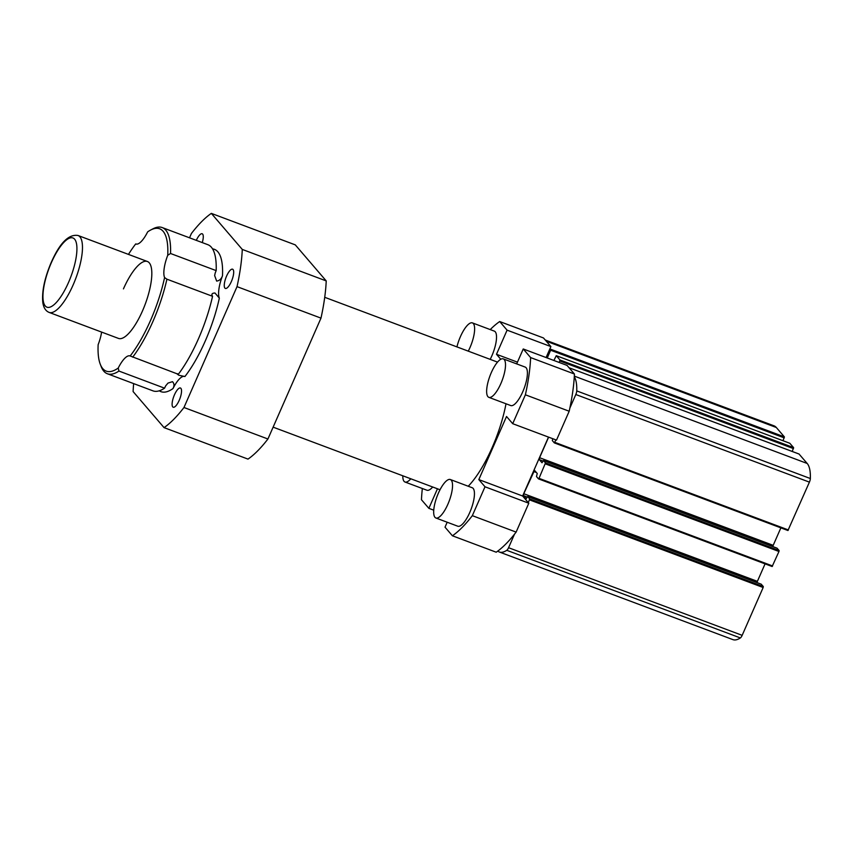<?xml version="1.0" encoding="UTF-8"?>
<svg xmlns="http://www.w3.org/2000/svg" width="853" height="853" viewBox="0 0 853 853"><rect width="100%" height="100%" fill="white"/><g stroke="black" fill="none" stroke-linecap="round" stroke-linejoin="round"><path stroke-width="1.28" d="M159.319 390.791A76.013 24.012 -69.4 0 0 172.978 388.584C174.449 385.812 174.289 383.519 172.487 381.686L167.998 383.082L165.674 385.844A22.594 7.133 -69.4 0 0 164.565 388.168A78.071 24.652 -69.4 0 1 152.975 390.855L107.35 373.742A78.071 24.652 110.6 0 1 101.23 366.694L100.281 364.263A76.013 24.012 -69.4 0 0 118.226 368.048L118.94 371.055L164.565 388.168M216.172 270.614L170.547 253.501L167.732 255.26A76.013 24.012 -69.4 0 0 150.629 230.043L152.932 228.839A78.071 24.652 110.6 0 1 162.187 227.548L207.812 244.672A78.071 24.652 -69.4 0 1 216.172 270.614A22.594 7.133 -69.4 0 0 215.18 273.067L214.647 275.572L216.651 281.095C219.424 280.712 221.364 278.942 222.484 275.796A76.013 24.012 -69.4 0 0 212.557 248.884M177.616 373.785C176.571 373.497 176.987 373.987 178.863 375.256L184.92 376.525A76.013 24.012 -69.4 0 0 219.338 298.113L214.967 293.005C212.493 293.091 211.523 293.88 212.034 295.373A22.594 7.133 -69.4 0 0 212.557 296.3A78.071 24.652 -69.4 0 1 178.32 374.286L130.168 355.978A76.013 24.012 -69.4 0 0 150.523 320.44A76.013 24.012 -69.4 0 0 164.586 277.577L166.921 279.187A78.071 24.652 110.6 0 1 152.826 321.688A78.071 24.652 110.6 0 1 132.695 357.162M211.949 294.552L212.034 295.373M49.154 312.422C45.689 311.046 43.567 307.72 42.81 302.463C41.776 292.078 44.313 279.368 50.412 264.345C59.23 243.553 68.432 233.925 78.018 235.481A41.083 12.976 110.6 0 1 74.019 282.865A41.083 12.976 110.6 0 1 49.154 312.422L118.514 338.428A41.083 12.976 -69.4 0 0 142.44 311.036A41.083 12.976 -69.4 0 0 147.366 261.487A41.083 12.976 -69.4 0 0 123.44 288.89M488.854 397.349L510.755 405.559A20.547 6.493 -69.4 0 0 523.411 390.247A20.547 6.493 -69.4 0 0 526.12 367.771A20.547 6.493 -69.4 0 0 525.192 367.089L503.291 358.878A20.547 6.493 -69.4 0 0 490.635 374.19A20.547 6.493 -69.4 0 0 487.927 396.677A20.547 6.493 -69.4 0 0 488.854 397.349A20.547 6.493 -69.4 0 0 501.511 382.037A20.547 6.493 -69.4 0 0 504.219 359.55A20.547 6.493 -69.4 0 0 503.291 358.878M435.894 517.995L457.794 526.216A20.547 6.493 -69.4 0 0 470.44 510.904A20.547 6.493 -69.4 0 0 473.159 488.417A20.547 6.493 -69.4 0 0 472.231 487.745L450.331 479.525A20.547 6.493 -69.4 0 0 437.674 494.847A20.547 6.493 -69.4 0 0 434.966 517.323A20.547 6.493 -69.4 0 0 435.894 517.995A20.547 6.493 -69.4 0 0 448.539 502.684A20.547 6.493 -69.4 0 0 451.258 480.207A20.547 6.493 -69.4 0 0 450.331 479.525M402.797 475.782A20.547 6.493 -69.4 0 0 404.077 481.348A20.547 6.493 -69.4 0 0 405.015 482.02A20.547 6.493 -69.4 0 0 410.783 478.778M490.176 359.358A20.547 6.493 -69.4 0 0 495.241 331.785A20.547 6.493 -69.4 0 0 494.303 331.113L472.402 322.892A20.547 6.493 -69.4 0 0 456.931 346.894M468.276 351.148A20.547 6.493 -69.4 0 0 473.34 323.564A20.547 6.493 -69.4 0 0 472.402 322.892M231.344 281.586A10.268 3.241 -69.4 0 0 232.581 269.196A10.268 3.241 -69.4 0 0 226.599 276.052A10.268 3.241 -69.4 0 0 225.363 288.431A10.268 3.241 -69.4 0 0 231.344 281.586M202.257 242.583A10.268 3.241 -69.4 0 0 202.172 233.765A10.268 3.241 -69.4 0 0 196.307 240.354M179.194 400.377A10.268 3.241 -69.4 0 0 180.431 387.998A10.268 3.241 -69.4 0 0 174.449 394.843A10.268 3.241 -69.4 0 0 173.212 407.233A10.268 3.241 -69.4 0 0 179.194 400.377M136.896 244.15L135.712 243.937A76.013 24.012 -69.4 0 0 128.462 254.397M556.508 440.105L512.706 423.685L525.384 394.8A119.153 37.639 -69.4 0 0 530.63 357.588L523.241 348.973L567.042 365.404L574.432 374.019A119.153 37.639 -69.4 0 1 569.186 411.231L556.508 440.105M569.186 411.231L525.384 394.8M496.211 552.211L452.41 535.78A119.153 37.639 -69.4 0 0 472.327 515.67L485.005 486.786L528.807 503.217L516.129 532.101A119.153 37.639 -69.4 0 1 496.211 552.211M447.185 522.239L445.021 527.175L452.41 535.78M499.687 321.538L543.489 337.969L550.889 346.585L507.087 330.154L499.687 321.538A119.153 37.639 -69.4 0 0 490.23 329.578M118.94 371.055A78.071 24.652 110.6 0 1 107.35 373.742M101.614 332.094A22.594 7.133 -69.4 0 1 98.148 344.665A76.013 24.012 -69.4 0 0 100.281 364.263M172.978 388.584A22.594 7.133 110.6 0 1 184.738 376.45L184.92 376.525M166.921 279.187L212.557 296.3M162.187 227.548A78.071 24.652 110.6 0 1 170.547 253.501M468.233 486.242A69.85 22.061 -69.4 0 0 506 403.778M548.49 437.099L522.633 496.019L528.807 503.217M550.889 346.585L546.08 357.546M242.273 249.428L326.219 280.914A119.153 37.639 -69.4 0 1 320.984 318.126L237.027 286.64A119.153 37.639 -69.4 0 0 242.273 249.428L211.331 213.378A119.153 37.639 -69.4 0 0 191.413 233.498L189.526 237.806M326.219 280.914L295.287 244.875L211.331 213.378M133.654 383.605A119.153 37.639 -69.4 0 0 133.111 391.57L164.053 427.62A119.153 37.639 -69.4 0 0 183.971 407.499L267.927 438.996A119.153 37.639 -69.4 0 1 247.999 459.106L164.053 427.62M219.338 298.113A22.594 7.133 110.6 0 1 222.484 275.796M183.971 407.499L237.027 286.64M405.015 482.02L426.916 490.23A20.547 6.493 -69.4 0 0 432.684 486.999M512.706 423.685L506.533 416.488L478.832 479.589L485.005 486.786M516.683 363.9L523.241 348.973M507.087 330.154L496.489 354.283L500.764 359.262M422.342 488.513A119.153 37.639 -69.4 0 0 421.467 499.741L428.867 508.345L433.75 510.179M437.45 488.79L428.867 508.345M320.984 318.126L267.927 438.996M530.63 357.588L574.432 374.019M472.327 515.67L516.129 532.101M130.168 355.978A22.594 7.133 -69.4 0 0 130.008 355.914A22.594 7.133 -69.4 0 0 118.226 368.048M167.732 255.26A22.594 7.133 -69.4 0 0 164.586 277.577M150.629 230.043A76.013 24.012 -69.4 0 0 147.654 231.877A22.594 7.133 -69.4 0 1 135.872 244.011A22.594 7.133 -69.4 0 1 135.712 243.937M517.462 362.152L496.489 354.283M478.832 479.589L522.633 496.019M527.218 497.032L523.518 495.646L526.173 498.749L527.655 496.563L529.692 498.92L528.327 502.662M543.02 461.025L539.32 459.639L542.018 462.763L543.468 460.556L545.494 462.912L539.011 478.352L538.488 478.874L536.494 476.55L537.251 473.5L534.522 470.355L523.785 493.716L757.389 581.351L757.037 582.61M555.889 439.881L554.333 442.888L552.307 440.532L552.808 438.719M497.779 551.091A50.945 16.09 -69.4 0 0 499.314 551.998L732.919 639.622A50.945 16.09 -69.4 0 0 740.372 637.937A4.105 1.301 -69.4 0 0 742.163 635.336L763.158 587.504L763.296 586.544L761.217 584.188M523.518 495.646L523.785 493.716M538.574 478.906L772.136 566.52L778.97 551.496L779.109 550.537L777.03 548.18M539.32 459.639L539.597 457.709L773.202 545.334L772.839 546.592M554.375 442.888L787.937 530.513L809.412 482.137A4.105 1.301 -69.4 0 0 810.35 478.533A50.945 16.09 -69.4 0 0 807.194 463.467L799.037 454.031M574.293 376.791A50.945 16.09 -69.4 0 1 576.745 390.909A4.105 1.301 110.6 0 1 575.807 394.512L569.879 408.033M553.906 360.478L556.263 355.669L560.005 360.009L559.205 362.472M792.224 451.461L793.61 447.633L789.825 443.283M550.068 348.44L550.643 350.231L547.242 357.983M783.001 440.713L784.387 436.896L776.315 427.492A50.945 16.09 -69.4 0 0 774.002 425.818L545.238 340.006M514.498 534.191L508.559 547.711A4.105 1.301 110.6 0 1 506.767 550.313A50.945 16.09 -69.4 0 1 499.314 551.998M757.389 581.351L765.066 563.876M539.597 457.709L548.618 437.152M773.202 545.334L780.868 527.858M761.302 584.22L527.698 496.595M763.158 587.504L529.553 499.879M529.692 498.92L763.296 586.544M536.398 472.509L533.562 471.442M539.011 478.352L772.615 565.976M777.104 548.212L543.5 460.588M778.97 551.496L545.366 463.872M545.494 462.912L779.109 550.537M554.813 442.344L788.417 529.969M809.412 482.137L575.807 394.512M576.745 390.909L810.35 478.533M799.122 454.063L569.068 367.76L799.08 454.031M793.471 448.603L559.867 360.979M560.005 360.009L793.61 447.633M556.263 355.669L789.867 443.293L556.295 355.69M784.259 437.866L550.643 350.231M550.782 349.272L784.387 436.896M740.372 637.937L506.767 550.313M508.559 547.711L742.163 635.336M574.325 376.12L807.194 463.467M546.261 341.189L776.315 427.492M69.317 280.605A36.978 11.675 -69.4 0 0 74.083 238.648A36.978 11.675 -69.4 0 0 50.551 264.558A36.978 11.675 -69.4 0 0 45.785 306.504A36.978 11.675 -69.4 0 0 69.317 280.605M497.523 362.12L324.726 297.302M440.02 489.75L273.12 427.15M761.26 584.188L527.655 496.563M772.136 566.52L538.531 478.896M777.072 548.18L543.468 460.556M787.937 530.513L554.333 442.888M78.018 235.481L147.366 261.487"/></g></svg>
